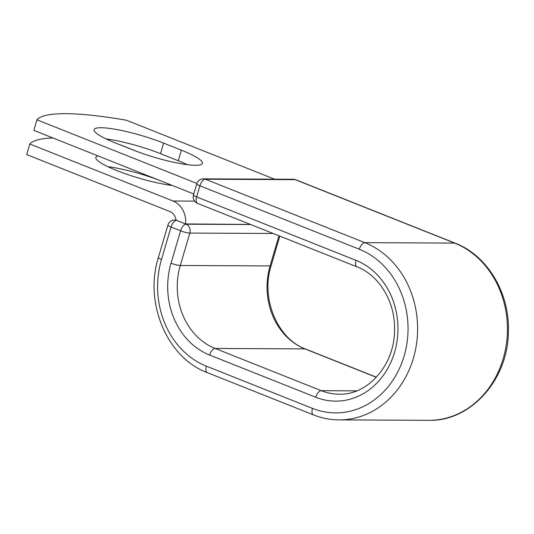 <?xml version="1.0" encoding="UTF-8"?>
<svg xmlns="http://www.w3.org/2000/svg" width="534" height="534" viewBox="0 0 534 534"><rect width="100%" height="100%" fill="white"/><g stroke="black" fill="none" stroke-linecap="round" stroke-linejoin="round"><path stroke-width="0.8" d="M101.059 127.726A47.212 7.73 16.4 0 0 94.097 129.649A47.212 7.73 16.4 0 0 115.164 142.858L132.913 149.921A47.212 7.73 16.4 0 0 202.433 163.371A47.212 7.73 16.4 0 0 181.366 150.161L163.618 143.099A47.212 7.73 16.4 0 0 101.059 127.726M107.795 166.648A47.212 7.73 -163.6 0 1 157.663 179.644M166.521 183.169A47.212 7.73 -163.6 0 1 171.374 185.358M172.322 185.478A47.212 7.73 -163.6 0 1 122.226 172.629A47.212 7.73 -163.6 0 1 95.846 157.39A47.212 7.73 -163.6 0 1 98.022 155.908M119.035 144.4A203.507 33.322 16.4 0 1 119.322 144.447L137.505 151.683M52.926 137.966A203.507 33.322 16.4 0 0 29.811 144.006L173.069 201.018A21.767 18.683 90.3 0 1 185.585 223.946L176.721 220.422L186.106 224.213L250.68 224.534M29.811 144.006L26.7 154.573L169.966 211.584A10.607 9.105 90.3 0 1 176.033 220.202A6.975 5.987 90.3 0 1 176.721 220.422M185.585 223.946L250.439 224.44M187.374 164.679A47.212 7.73 16.4 0 0 178.256 160.727L160.507 153.665A47.212 7.73 16.4 0 0 106.046 138.907M196.906 183.456L36.933 119.796L33.829 130.363L193.782 194.016M36.933 119.796A203.507 33.322 -163.6 0 1 126.451 120.237L274.596 179.19M173.069 201.018L194.616 201.124M161.508 259.417L171.047 227.003A6.975 1.141 -163.6 0 1 167.93 225.054L158.391 257.461A6.975 1.141 16.4 0 0 161.508 259.417A84.078 72.163 90.3 0 0 206.344 366.15A6.975 3.391 -68.3 0 0 207.346 372.652C166.975 357.787 143.966 302.791 158.391 257.461M315.734 397.263A6.975 3.391 -68.3 0 1 321.261 390.681A65.355 56.097 90.3 0 0 339.143 394.185C367.833 395.36 394.993 364.742 394.566 329.385C395.173 301.53 378.853 275.037 357.032 266.86A6.975 3.391 111.7 0 1 356.031 260.358A72.33 62.084 90.3 0 1 394.606 352.18A72.33 62.084 90.3 0 1 315.734 397.263L209.615 355.037A72.33 62.084 90.3 0 1 171.04 263.209A6.975 1.141 16.4 0 0 180.285 265.485L189.824 233.071A6.975 1.141 -163.6 0 1 180.579 230.801L171.047 227.003A6.975 3.391 -68.3 0 1 176.567 220.422A6.975 5.987 -89.7 0 0 174.658 220.048A6.975 6.975 0 0 0 167.93 225.054M171.04 263.209L180.579 230.801A6.975 3.391 -68.3 0 1 186.106 224.213A6.975 5.987 -89.7 0 1 189.824 233.071L273.168 233.485M209.615 355.037A6.975 3.391 -68.3 0 1 215.142 348.448A65.355 56.097 90.3 0 1 180.285 265.485L270.097 265.925L278.968 235.794M356.712 390.855L321.261 390.681L215.142 348.448L304.954 348.896A65.355 56.097 90.3 0 1 270.097 265.925A6.975 1.141 16.4 0 0 271.125 265.645L279.809 236.128M376.33 377.298L304.954 348.896A6.975 3.391 -68.3 0 1 305.588 349.016C277.673 339.05 260.472 298.813 271.125 265.645M207.346 372.652L313.465 414.878A6.975 3.391 -68.3 0 1 312.463 408.383L206.344 366.15M455.275 243.217A6.975 3.391 111.7 0 0 454.634 243.097A91.054 78.151 90.3 0 1 506.325 344.377A91.054 78.151 90.3 0 1 428.822 420.325C470.961 421.653 508.401 379.14 508.388 331.46C509.73 293.006 487.382 255.432 455.275 243.217L295.863 179.778A6.975 3.391 111.7 0 0 295.222 179.658L205.41 179.217A6.975 3.391 111.7 0 0 199.89 185.799L196.619 196.919A6.975 3.391 111.7 0 0 197.62 203.421L357.032 266.86M295.863 179.778A6.975 6.975 0 0 0 293.313 179.284A6.975 5.987 -89.7 0 1 295.222 179.658L454.634 243.097L364.822 242.656A91.054 78.151 90.3 0 1 416.513 343.929A91.054 78.151 90.3 0 1 339.01 419.884L428.822 420.325M293.313 179.284L203.501 178.843A6.975 5.987 -89.7 0 1 205.41 179.217L364.822 242.656A6.975 3.391 111.7 0 0 359.302 249.244A84.078 72.163 90.3 0 1 404.145 355.978A84.078 72.163 90.3 0 1 312.463 408.383M359.302 249.244L199.89 185.799A6.975 1.141 16.4 0 1 196.772 183.85L193.502 194.963A6.975 1.141 16.4 0 0 196.619 196.919L356.031 260.358M178.256 160.727L181.366 150.161M160.507 153.665L163.618 143.099M376.417 377.198L305.588 349.016M313.465 414.878C321.728 418.162 330.246 419.824 339.01 419.884M176.013 220.055L174.658 220.048M193.502 194.963A6.975 6.975 0 0 0 197.62 203.421M203.501 178.843A6.975 6.975 0 0 0 196.772 183.85"/></g></svg>
